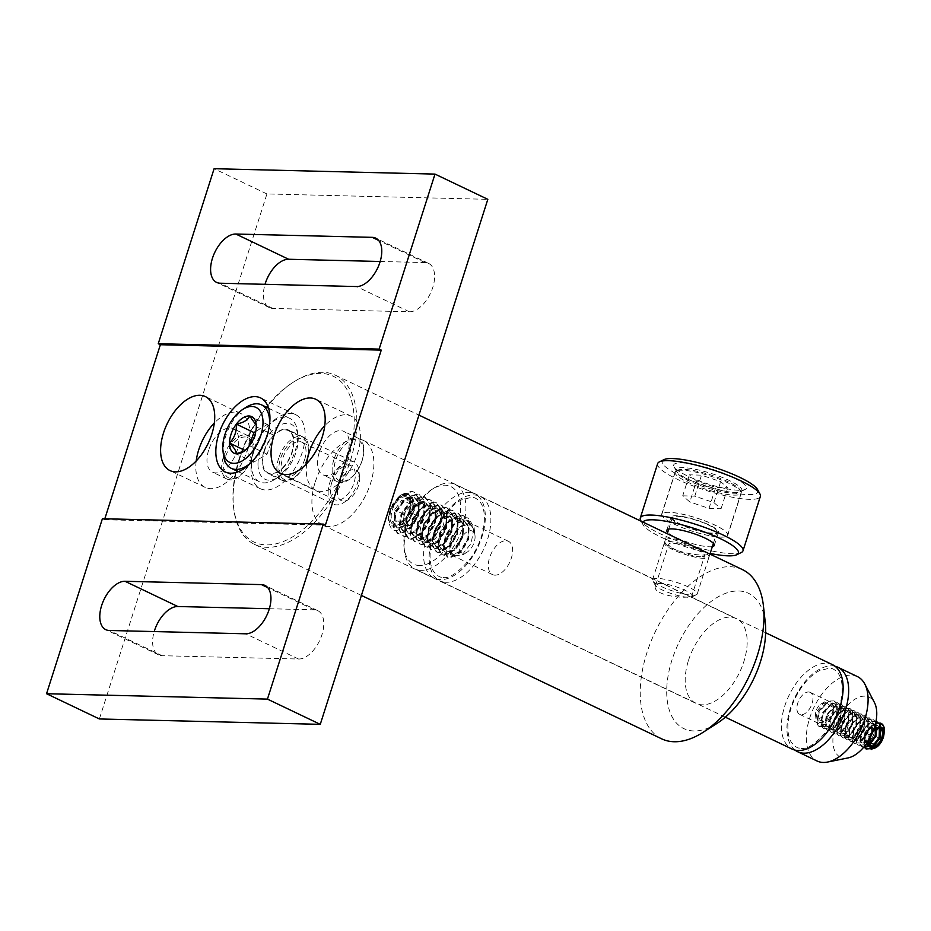 <?xml version="1.0" encoding="UTF-8"?>
<svg xmlns="http://www.w3.org/2000/svg" width="931" height="931" viewBox="0 0 931 931"><rect width="100%" height="100%" fill="white"/><g stroke="black" fill="none" stroke-linecap="round" stroke-linejoin="round"><path stroke-width="0.7" stroke-dasharray="4.66 3.49" d="M361.973 460.81A22.321 12.371 115.5 0 1 342.166 481.327A22.321 12.371 115.5 0 1 335.672 460.17A22.321 12.371 115.5 0 1 355.467 439.653A22.321 12.371 115.5 0 1 361.973 460.81M306.753 459.46A22.321 12.371 115.5 0 1 286.946 479.977A22.321 12.371 115.5 0 1 280.452 458.82A22.321 12.371 115.5 0 1 300.248 438.303A22.321 12.371 115.5 0 1 306.753 459.46M251.521 458.11A22.321 12.371 115.5 0 1 231.726 478.627A22.321 12.371 115.5 0 1 225.221 457.47A22.321 12.371 115.5 0 1 245.028 436.953A22.321 12.371 115.5 0 1 251.521 458.11M99.373 718.953L266.929 193.939L487.821 199.327M380.174 261.483L425.06 262.577A26.359 14.605 115.5 0 1 428.574 263.392A26.359 14.605 115.5 0 1 431.67 290.542A26.359 14.605 115.5 0 1 409.361 311.78L272.958 308.452A26.359 14.605 115.5 0 1 269.455 307.637A26.359 14.605 115.5 0 1 265.021 284.316M269.35 608.734L314.236 609.828A26.359 14.605 115.5 0 1 317.75 610.655A26.359 14.605 115.5 0 1 320.846 637.793A26.359 14.605 115.5 0 1 298.537 659.032L162.134 655.703A26.359 14.605 115.5 0 1 158.631 654.889A26.359 14.605 115.5 0 1 154.209 631.567M266.929 193.939L214.107 168.709M102.398 518.718L104.516 519.731L104.819 518.776M104.516 519.731L325.408 525.119M223.382 457.063A24.09 13.348 -64.5 0 0 227.187 479.151A24.09 13.348 -64.5 0 0 249.624 463.173A24.09 13.348 -64.5 0 0 247.96 435.673A24.09 13.348 -64.5 0 0 223.382 457.063M208.684 450.045A24.09 13.348 -64.5 0 0 212.489 472.133A24.09 13.348 -64.5 0 0 234.926 456.143A24.09 13.348 -64.5 0 0 233.262 428.656A24.09 13.348 -64.5 0 0 208.684 450.045M196.208 460.95A41.022 22.728 -64.5 0 0 205.204 487.413A41.022 22.728 -64.5 0 0 243.387 460.193A41.022 22.728 -64.5 0 0 240.559 413.387A41.022 22.728 -64.5 0 0 214.328 423.011M278.602 458.413A24.09 13.348 -64.5 0 0 282.419 480.501A24.09 13.348 -64.5 0 0 304.844 464.511A24.09 13.348 -64.5 0 0 303.18 437.023A24.09 13.348 -64.5 0 0 278.602 458.413M263.915 451.395A24.09 13.348 -64.5 0 0 267.721 473.483A24.09 13.348 -64.5 0 0 290.146 457.493A24.09 13.348 -64.5 0 0 288.482 429.994A24.09 13.348 -64.5 0 0 263.915 451.395M253.942 451.151A41.022 22.728 -64.5 0 0 260.424 488.752A41.022 22.728 -64.5 0 0 298.607 461.532A41.022 22.728 -64.5 0 0 295.779 414.726A41.022 22.728 -64.5 0 0 253.942 451.151M333.833 459.763A24.09 13.348 -64.5 0 0 337.639 481.851A24.09 13.348 -64.5 0 0 360.064 465.861A24.09 13.348 -64.5 0 0 358.412 438.361A24.09 13.348 -64.5 0 0 333.833 459.763M319.135 452.745A24.09 13.348 -64.5 0 0 322.941 474.833A24.09 13.348 -64.5 0 0 345.366 458.843A24.09 13.348 -64.5 0 0 343.714 431.344A24.09 13.348 -64.5 0 0 319.135 452.745M306.66 463.65A41.022 22.728 -64.5 0 0 315.644 490.102A41.022 22.728 -64.5 0 0 353.827 462.882A41.022 22.728 -64.5 0 0 350.999 416.076A41.022 22.728 -64.5 0 0 324.779 425.711M239.779 458.471A93.752 51.938 115.5 0 1 293.975 381.768A93.752 51.938 115.5 0 1 335.416 375.216A93.752 51.938 115.5 0 1 341.875 482.2A93.752 51.938 115.5 0 1 254.594 544.414A93.752 51.938 115.5 0 1 233.658 508.07A93.752 51.938 115.5 0 1 239.779 458.471M742.507 569.644A93.752 51.938 -64.5 0 0 646.87 652.899A93.752 51.938 -64.5 0 0 661.685 738.842M704.953 551.711L709.818 554.562L705.372 554.969C692.943 556.075 661.301 548.184 665.153 540.317C669.354 536.535 679.479 538.84 695.538 547.219M239.476 457.819A91.878 50.902 -64.5 0 0 233.472 506.429A91.878 50.902 -64.5 0 0 299.235 532.439A91.878 50.902 -64.5 0 0 354.152 417.449A91.878 50.902 -64.5 0 0 292.59 382.653A91.878 50.902 -64.5 0 0 239.476 457.819M304.693 459.414A18.841 10.439 -64.5 0 0 301.714 442.132A18.841 10.439 -64.5 0 0 284.176 454.642A18.841 10.439 -64.5 0 0 285.48 476.148A18.841 10.439 -64.5 0 0 304.693 459.414M717.01 723.41A75.004 41.558 115.5 0 1 672.007 659.893A75.004 41.558 115.5 0 1 724.481 593.769A75.004 41.558 115.5 0 1 765.259 622.374M688.521 660.3A46.969 26.021 115.5 0 1 736.421 618.591A46.969 26.021 115.5 0 1 739.668 672.194A46.969 26.021 115.5 0 1 695.934 703.359A46.969 26.021 115.5 0 1 688.521 660.3M315.237 482.014A46.969 26.021 115.5 0 1 363.137 440.305A46.969 26.021 115.5 0 1 366.383 493.907A46.969 26.021 115.5 0 1 322.65 525.072A46.969 26.021 115.5 0 1 315.237 482.014M687.986 596.98C677.826 598.354 651.723 594.071 655.505 585.634C656.983 582.585 661.394 582.794 668.761 586.274C681.178 593.024 688.719 596.631 691.407 597.085L687.986 596.98M331.797 482.421A18.841 10.439 115.5 0 1 351.022 465.686A18.841 10.439 115.5 0 1 354.001 482.956A18.841 10.439 115.5 0 1 334.776 499.691A18.841 10.439 115.5 0 1 331.797 482.421M704.267 558.414A23.438 4.702 17.7 0 1 678.687 552.176A23.438 4.702 17.7 0 1 664.338 542.878A23.438 4.702 17.7 0 1 688.09 545.531A23.438 4.702 17.7 0 1 708.991 557.134A23.438 4.702 17.7 0 1 704.267 558.414M700.822 556.761A18.841 3.782 17.7 0 1 680.247 551.746A18.841 3.782 17.7 0 1 668.714 544.274A18.841 3.782 17.7 0 1 687.811 546.404A18.841 3.782 17.7 0 1 704.616 555.737A18.841 3.782 17.7 0 1 700.822 556.761M741.251 552.537A53.905 10.811 17.7 0 1 714.065 551.408A53.905 10.811 17.7 0 1 640.703 520.441M657.647 463.626A53.905 10.811 -162.3 0 0 731.417 497.049A53.905 10.811 -162.3 0 0 760.359 496.409M712.355 546.578A24.939 5.004 17.7 0 1 700.915 545.706A24.939 5.004 17.7 0 1 667.702 532.323M642.925 522.082A50.216 10.066 -162.3 0 0 643.1 524.84A50.216 10.066 -162.3 0 0 710.167 553.433M725.982 488.635A38.194 7.657 -162.3 0 0 745.231 489.438A38.194 7.657 -162.3 0 0 712.424 469.282A38.194 7.657 -162.3 0 0 674.009 466.699A38.194 7.657 -162.3 0 0 725.982 488.635M757.555 489.555A50.216 10.066 17.7 0 1 730.975 492.441A50.216 10.066 17.7 0 1 679.397 475.31A50.216 10.066 17.7 0 1 663.896 459.67M723.34 490.916A34.505 6.924 17.7 0 1 676.395 471.098A34.505 6.924 17.7 0 1 676.127 469.527A34.505 6.924 17.7 0 1 711.098 473.425A34.505 6.924 17.7 0 1 741.867 490.509A34.505 6.924 17.7 0 1 740.739 491.638A34.505 6.924 17.7 0 1 723.34 490.916M709.085 535.604A34.505 6.924 17.7 0 1 661.871 514.215A34.505 6.924 17.7 0 1 696.842 518.113A34.505 6.924 17.7 0 1 727.611 535.185A34.505 6.924 17.7 0 1 709.085 535.604M705.104 532.579A24.939 5.004 17.7 0 1 670.983 517.124A24.939 5.004 17.7 0 1 696.26 519.94A24.939 5.004 17.7 0 1 718.499 532.288A24.939 5.004 17.7 0 1 705.104 532.579M697.063 594.257A23.438 4.702 17.7 0 1 696.493 594.676A23.438 4.702 17.7 0 1 673.497 591.255A23.438 4.702 17.7 0 1 652.782 580.723A23.438 4.702 17.7 0 1 652.596 579.652A23.438 4.702 17.7 0 1 676.36 582.306A23.438 4.702 17.7 0 1 697.261 593.908A23.438 4.702 17.7 0 1 697.063 594.257M716.87 532.171A23.438 4.702 -162.3 0 0 717.068 531.822A23.438 4.702 -162.3 0 0 696.167 520.22A23.438 4.702 -162.3 0 0 672.415 517.578A23.438 4.702 -162.3 0 0 692.373 528.878A23.438 4.702 -162.3 0 0 716.87 532.171M692.478 596.527A19.749 3.957 -162.3 0 0 673.881 586.088A19.749 3.957 -162.3 0 0 655.168 585.122A19.749 3.957 -162.3 0 0 672.624 594.001A19.749 3.957 -162.3 0 0 692.001 596.876A19.749 3.957 -162.3 0 0 692.478 596.527M727.495 535.767A34.691 6.959 -162.3 0 0 727.798 535.255A34.691 6.959 -162.3 0 0 696.853 518.067A34.691 6.959 -162.3 0 0 661.685 514.156A34.691 6.959 -162.3 0 0 691.244 530.879A34.691 6.959 -162.3 0 0 727.495 535.767M675.394 471.61A34.691 6.959 -162.3 0 0 675.103 472.122A34.691 6.959 -162.3 0 0 704.651 488.856A34.691 6.959 -162.3 0 0 740.913 493.744A34.691 6.959 -162.3 0 0 741.204 493.221A34.691 6.959 -162.3 0 0 740.936 491.638A34.691 6.959 -162.3 0 0 710.272 476.044A34.691 6.959 -162.3 0 0 676.232 470.993A34.691 6.959 -162.3 0 0 675.394 471.61M677.221 470.702A33.225 6.657 17.7 0 1 678.024 470.108A33.225 6.657 17.7 0 1 710.621 474.95A33.225 6.657 17.7 0 1 739.982 489.881A33.225 6.657 17.7 0 1 708.503 488.251A33.225 6.657 17.7 0 1 677.221 470.702M696.539 480.955L689.429 474.822L701.474 475.159L720.641 481.63L727.763 487.763L715.706 487.425L696.539 480.955L689.836 501.96L682.726 495.816L689.429 474.822M682.726 495.816L694.782 496.153L713.937 502.635L721.06 508.768L709.003 508.431L689.836 501.96M709.003 508.431L715.706 487.425M721.06 508.768L727.763 487.763M713.937 502.635L720.641 481.63M694.782 496.153L701.474 475.159M857.381 676.569A46.783 25.917 -64.5 0 0 813.834 707.607A46.783 25.917 -64.5 0 0 817.057 760.999M795.016 750.107A46.783 25.917 115.5 0 1 794.422 698.343A46.783 25.917 115.5 0 1 835.06 666.27M858.952 715.869A12.184 6.75 115.5 0 1 860.081 716.195A12.184 6.75 115.5 0 1 860.919 730.102A12.184 6.75 115.5 0 1 849.572 738.178A12.184 6.75 115.5 0 1 848.304 725.237A12.184 6.75 115.5 0 1 858.952 715.869M847.978 757.939A33.248 18.422 115.5 0 1 843.556 758.113A33.248 18.422 115.5 0 1 839.89 715.974A33.248 18.422 115.5 0 1 874.442 702.544M809.039 692.024A12.184 6.75 115.5 0 1 810.168 692.361A12.184 6.75 115.5 0 1 811.006 706.257A12.184 6.75 115.5 0 1 799.659 714.345A12.184 6.75 115.5 0 1 798.391 701.404A12.184 6.75 115.5 0 1 809.039 692.024M832.43 664.641A46.783 25.917 -64.5 0 0 828.125 663.361A46.783 25.917 -64.5 0 0 787.23 699.356A46.783 25.917 -64.5 0 0 792.095 749.083M444.157 582.131A46.783 25.917 115.5 0 1 439.851 580.839A46.783 25.917 115.5 0 1 436.627 527.458A46.783 25.917 115.5 0 1 480.175 496.409A46.783 25.917 115.5 0 1 485.051 546.125A46.783 25.917 115.5 0 1 444.157 582.131M470.33 492.476A46.783 25.917 -64.5 0 0 429.435 528.471A46.783 25.917 -64.5 0 0 434.3 578.186A46.783 25.917 -64.5 0 0 438.606 579.478A46.783 25.917 -64.5 0 0 479.5 543.483A46.783 25.917 -64.5 0 0 474.635 493.756A46.783 25.917 -64.5 0 0 470.33 492.476M494.198 575.102A18.457 10.229 -64.5 0 0 510.328 560.893A18.457 10.229 -64.5 0 0 508.407 541.283A18.457 10.229 -64.5 0 0 491.231 553.526A18.457 10.229 -64.5 0 0 492.499 574.59A18.457 10.229 -64.5 0 0 494.198 575.102M425.979 542.517A18.457 10.229 -64.5 0 0 442.12 528.319A18.457 10.229 -64.5 0 0 440.2 508.71A18.457 10.229 -64.5 0 0 423.011 520.953A18.457 10.229 -64.5 0 0 424.292 542.017A18.457 10.229 -64.5 0 0 425.979 542.517M417.647 565.373A43.035 23.845 -64.5 0 0 459.681 517.717A43.035 23.845 -64.5 0 0 431.763 489.531A43.035 23.845 -64.5 0 0 404.077 547.509A43.035 23.845 -64.5 0 0 417.647 565.373M419.194 570.214A46.783 25.917 115.5 0 1 414.9 568.922A46.783 25.917 115.5 0 1 404.438 550.78A46.783 25.917 115.5 0 1 434.544 487.763A46.783 25.917 115.5 0 1 455.224 484.492A46.783 25.917 115.5 0 1 460.089 534.208A46.783 25.917 115.5 0 1 419.194 570.214M407.208 525.48A11.079 6.133 -64.5 0 0 414.516 521.034A11.079 6.133 -64.5 0 0 418.228 510.723A11.079 6.133 -64.5 0 0 414.621 504.87A11.079 6.133 -64.5 0 0 407.312 509.315A11.079 6.133 -64.5 0 0 403.612 519.626A11.079 6.133 -64.5 0 0 407.208 525.48L410.85 525.945L418.194 516.111L418.263 505.347L410.99 504.404L403.647 514.238L403.577 525.003L407.208 525.48M389.356 512.515L390.648 508.931L399.702 495.886C411.944 486.308 418.938 503.985 409.977 518.893C398.282 534.196 391.032 534.487 388.239 519.754A22.146 12.266 -64.5 0 1 389.356 512.515A22.146 12.266 -64.5 0 1 392.859 503.939L389.53 511.934A17.712 9.81 -64.5 0 0 398.096 526.259A17.712 9.81 -64.5 0 0 412.189 504.02A17.712 9.81 -64.5 0 0 399.702 495.886M457.633 521.151L468.735 520.65L474.461 530.821L474.601 533.358L474.507 531.194L471.423 524.933L461.043 525.829L451.465 538.246L450.523 554.701L461.148 555.958L471.039 543.599L474.1 527.516L468.444 518.148A22.146 12.266 -64.5 0 0 457.633 521.151L455.771 522.628L446.147 536.396L443.901 551.105L447.974 557.413L449.952 557.972L460.333 552.746L468.572 538.327L469.433 522.943L464.29 516.123L461.997 515.425L450.232 519.975L440.607 533.742L438.361 548.464L442.434 554.771L444.401 555.318L454.794 550.105L463.033 535.674L463.882 520.301L458.739 513.47L456.458 512.772L444.681 517.333L435.056 531.089L432.81 545.81L436.883 552.118L438.862 552.665L449.242 547.451L457.482 533.032L458.343 517.648L453.199 510.828L450.907 510.13L439.141 514.68L429.517 528.447L427.271 543.157L431.332 549.465L433.311 550.023L443.703 544.81L451.942 530.379L452.792 514.994L447.66 508.175L445.367 507.476L433.59 512.027L423.966 525.794L421.72 540.515L425.793 546.823L427.771 547.37L438.152 542.156L446.391 527.726L447.252 512.353L442.109 505.533L439.816 504.835L428.051 509.385L418.426 523.152L416.18 537.862L420.242 544.17L422.22 544.716L432.612 539.503L440.852 525.084L441.701 509.699L436.558 502.88L434.277 502.181L422.499 506.732L412.875 520.499L410.629 535.22L414.702 541.528L416.681 542.075L427.061 536.861L435.301 522.431L436.162 507.058L431.006 500.226L428.726 499.528L416.948 504.09L407.324 517.845L405.09 532.567L409.151 538.874L411.13 539.421L421.522 534.208L429.761 519.789L430.611 504.404L425.467 497.585L423.186 496.886L411.409 501.437L401.785 515.204L399.539 529.914L403.612 536.233L405.59 536.78L415.971 531.566L424.21 517.136L425.071 501.751L419.928 494.931L417.635 494.233L405.858 498.783L396.234 512.55L393.999 527.272L398.061 533.579L400.039 534.126L410.431 528.913L418.659 514.482L419.52 499.109L414.376 492.29L412.096 491.591L400.318 496.142L390.694 509.909L388.239 519.754M468.444 518.148L466.85 517.741L455.084 522.291L445.46 536.058L443.214 550.78L447.276 557.087L449.254 557.634L459.646 552.42L467.886 537.99L468.735 522.617L463.591 515.797L461.31 515.099L449.533 519.649L439.909 533.405L437.663 548.126L441.736 554.434L443.715 554.981L454.095 549.767L462.335 535.348L463.196 519.964L458.052 513.144L455.759 512.446L443.994 516.996L434.37 530.763L432.124 545.485L436.197 551.792L438.164 552.339L448.556 547.125L456.795 532.695L457.645 517.322L452.501 510.491L450.22 509.792L438.443 514.354L428.819 528.11L426.573 542.831L430.646 549.139L432.624 549.686L443.005 544.472L451.244 530.053L452.105 514.668L446.961 507.849L444.669 507.151L432.903 511.701L423.268 525.468L421.033 540.178L425.095 546.485L427.073 547.044L437.465 541.83L445.705 527.4L446.554 512.015L441.41 505.196L439.129 504.497L427.352 509.048L417.728 522.815L415.482 537.536L419.555 543.844L421.534 544.391L431.914 539.177L440.154 524.747L441.015 509.373L435.871 502.554L433.578 501.856L421.801 506.406L412.177 520.161L409.943 534.883L414.004 541.19L415.982 541.737L426.375 536.524L434.614 522.105L435.464 506.72L430.32 499.9L428.039 499.202L416.262 503.752L406.638 517.52L404.391 532.241L408.465 538.549L410.443 539.096L420.824 533.882L429.063 519.451L429.924 504.078L424.769 497.247L422.488 496.549L410.711 501.111L401.086 514.866L398.852 529.588L402.914 535.895L404.892 536.442L415.284 531.229L423.512 516.81L424.373 501.425L419.229 494.605L416.937 493.907L405.171 498.457L395.547 512.225L393.301 526.934L397.374 533.242L399.341 533.8L409.733 528.587L417.972 514.156L418.834 498.772L413.69 491.952L411.397 491.254L399.62 495.804L392.859 503.939M460.158 541.097A12.138 6.726 -64.5 0 0 460.147 551.408A12.138 6.726 -64.5 0 0 467.199 552.095A12.138 6.726 -64.5 0 0 475.008 535.744A12.138 6.726 -64.5 0 0 468.665 531.019A12.138 6.726 -64.5 0 0 460.158 541.097M471.423 524.933L468.712 523.862L459.344 527.353L451.651 538.071L449.743 549.523L452.815 554.41L454.328 554.829L462.311 550.675L468.619 539.293L469.143 527.179L465 521.779L463.173 521.209L453.793 524.712L446.1 535.418L444.192 546.881L447.264 551.769L448.789 552.176L456.772 548.022L463.079 536.652L463.591 524.525L459.449 519.126L457.621 518.567L448.253 522.058L440.561 532.765L438.652 544.228L441.725 549.115L443.237 549.534L451.221 545.368L457.528 533.998L458.052 521.872L453.909 516.472L452.082 515.914L442.702 519.405L435.01 530.123L433.101 541.586L436.174 546.474L437.686 546.881L445.681 542.726L451.989 531.357L452.501 519.23L448.358 513.831L446.531 513.26L437.163 516.763L429.47 527.47L427.562 538.933L430.634 543.82L432.147 544.239L440.13 540.073L446.438 528.703L446.961 516.577L442.819 511.177L440.991 510.619L431.612 514.11L423.919 524.828L422.011 536.279L425.083 541.167L426.596 541.586L434.591 537.431L440.887 526.05L441.41 513.935L437.267 508.535L435.44 507.965L426.072 511.468L418.38 522.175L416.471 533.638L419.544 538.525L421.056 538.933L429.04 534.778L435.347 523.408L435.871 511.282L431.716 505.882L429.901 505.324L420.521 508.815L412.829 519.521L410.92 530.984L413.992 535.872L415.505 536.291L423.5 532.125L429.796 520.755L430.32 508.629L426.177 503.229L424.35 502.67L414.97 506.161L407.289 516.88L405.381 528.342L408.441 533.219L409.966 533.638L417.949 529.483L424.257 518.113L424.78 505.987L420.626 500.587L418.799 500.017L409.431 503.52L401.738 514.226L399.83 525.689L402.902 530.577L404.415 530.984L412.41 526.83L418.706 515.46L419.229 503.334L415.086 497.934L413.259 497.375L403.879 500.866L396.199 511.585L394.29 523.036L397.351 527.924L398.875 528.342L406.859 524.188L413.166 512.806L413.69 500.692L409.535 495.292L407.708 494.722L398.34 498.225L390.648 508.931M474.601 533.358L473.995 529.495L469.852 524.095L468.025 523.525L458.646 527.027L450.953 537.734L449.045 549.197L452.117 554.085L453.63 554.492L461.625 550.337L467.932 538.968L468.444 526.841L464.301 521.441L462.474 520.883L453.106 524.374L445.414 535.092L443.505 546.544L446.577 551.431L448.09 551.85L456.074 547.696L462.381 536.314L462.905 524.2L458.762 518.8L456.935 518.23L447.555 521.732L439.863 532.439L437.954 543.902L441.026 548.79L442.539 549.197L450.534 545.042L456.842 533.672L457.354 521.546L453.211 516.146L451.384 515.588L442.016 519.079L434.323 529.786L432.415 541.248L435.487 546.136L437 546.555L444.983 542.389L451.291 531.019L451.814 518.893L447.671 513.493L445.844 512.934L436.464 516.426L428.772 527.144L426.864 538.607L429.936 543.483L431.449 543.902L439.444 539.747L445.74 528.366L446.263 516.251L442.12 510.851L440.293 510.281L430.913 513.784L423.233 524.49L421.324 535.953L424.396 540.841L425.909 541.248L433.893 537.094L440.2 525.724L440.724 513.598L436.569 508.198L434.742 507.639L425.374 511.131L417.682 521.849L415.773 533.3L418.845 538.188L420.358 538.607L428.353 534.452L434.649 523.071L435.173 510.956L431.03 505.556L429.203 504.986L419.823 508.489L412.142 519.195L410.234 530.658L413.294 535.546L414.819 535.953L422.802 531.799L429.11 520.429L429.633 508.303L425.479 502.903L423.652 502.344L414.283 505.836L406.591 516.542L404.682 528.005L407.755 532.893L409.268 533.312L417.263 529.145L423.558 517.776L424.082 505.649L419.939 500.25L418.112 499.691L408.732 503.182L401.04 513.9L399.143 525.363L402.204 530.239L403.728 530.658L411.711 526.504L418.019 515.122L418.543 503.008L414.388 497.608L412.561 497.038L403.193 500.541L395.5 511.247L393.592 522.71L396.664 527.598L398.177 528.005L406.16 523.85L412.468 512.481L412.992 500.354L408.849 494.955L407.022 494.396L397.642 497.887M409.093 511.771L409.163 500.994L401.889 500.052L394.546 509.885L394.476 520.662L401.75 521.604L406.498 516.88L409.093 511.771L418.194 516.111M418.263 505.347L409.163 500.994M410.99 504.404L401.889 500.052M403.647 514.238L394.546 509.885M403.577 525.003L394.476 520.662M410.85 525.945L401.75 521.604M872.242 727.355A7.378 4.085 115.5 0 1 874.197 731.813A7.378 4.085 115.5 0 1 871.323 738.586A7.378 4.085 115.5 0 1 866.47 740.913A7.378 4.085 115.5 0 1 864.515 736.456A7.378 4.085 115.5 0 1 867.389 729.671A7.378 4.085 115.5 0 1 872.242 727.355L874.5 728.065L873.895 735.56L868.739 741.623L864.201 740.203L864.818 732.709L869.973 726.634L872.242 727.355M866.202 748.978L864.154 746.418L865.865 733.756C870.404 725.447 875.443 721.967 880.982 723.329L883.368 728.915L881.122 727.111L876.641 727.192L869.112 735.001L867.238 742.531M868.495 742.24A11.812 6.54 115.5 0 1 874.593 728.81L867.471 742.182M881.936 727.611L876.804 727.565L874.593 728.81M818.302 725.866C822.317 727.204 825.832 723.666 828.846 715.229L823.737 721.455L815.928 718.685L817.511 710.469L824.424 701.858L834.385 708.503L824.796 726.32A14.768 8.181 115.5 0 1 819.478 726.669A14.768 8.181 115.5 0 1 818.302 725.866L817.092 723.934L818.791 711.272L828.357 701.066L834.036 700.903L836.864 703.848L836.457 717.126L828.183 727.949L823.248 728.473L820.967 725.796L822.678 713.123L832.244 702.928L837.923 702.754L840.751 705.698L840.332 718.988L832.058 729.799L827.135 730.323L824.854 727.646L826.553 714.973L836.131 704.779L841.799 704.604L844.626 707.548L844.219 720.838L835.945 731.661L831.022 732.185L828.73 729.497L830.44 716.835L840.006 706.629L845.685 706.466L848.513 709.41L848.094 722.689L839.832 733.512L834.898 734.035L832.617 731.347L834.327 718.685L843.893 708.491L849.561 708.316L852.4 711.261L851.981 724.551L843.707 735.362L838.784 735.886L836.492 733.209L838.203 720.536L847.769 710.341L853.448 710.167L856.276 713.111L855.868 726.401L847.594 737.212L842.66 737.748L840.379 735.059L842.09 722.398L851.656 712.192L857.323 712.029L860.163 714.973L859.744 728.251L851.469 739.074L846.547 739.598L844.266 736.91L845.965 724.248L855.531 714.042L861.21 713.879L864.038 716.823L863.631 730.113L855.356 740.925L850.434 741.448L848.141 738.772L849.852 726.099L859.418 715.904L865.097 715.73L867.925 718.674L867.506 731.964L859.232 742.775L854.309 743.31L852.028 740.622L853.727 727.961L863.305 717.754L868.972 717.592L871.8 720.536L871.393 733.814L863.118 744.637L858.196 745.161L855.903 742.473L857.614 729.811L867.18 719.605L872.859 719.442L875.768 722.561M863.561 747.384L862.071 747.011L859.79 744.335L861.501 731.661L871.067 721.467L876.071 721.036M863.991 746.883L865.376 733.523L875.664 723.038M863.433 747.535L860.279 744.567L861.978 731.894L871.544 721.7L876.059 721.129M869.496 738.877L863.607 744.87L858.673 745.394L856.392 742.705L858.103 730.044L867.669 719.838L873.348 719.675L875.873 722.06M824.796 726.32L819.85 726.855L817.569 724.167L819.28 711.505L828.846 701.299L834.525 701.136L837.353 704.08L836.934 717.359L828.66 728.182L823.737 728.705L821.456 726.017L823.167 713.355L832.733 703.149L838.4 702.986L841.24 705.931L840.821 719.209L832.547 730.032L827.624 730.556L825.332 727.879L827.042 715.206L836.608 705.011L842.287 704.837L845.115 707.781L844.708 721.071L836.434 731.882L831.499 732.418L829.218 729.729L830.929 717.068L840.495 706.862L846.174 706.699L849.002 709.643L848.583 722.922L840.309 733.744L835.386 734.268L833.105 731.58L834.804 718.918L844.37 708.712L850.05 708.549L852.877 711.493L852.47 724.772L844.196 735.595L839.262 736.118L836.981 733.442L838.691 720.769L848.257 710.574L853.936 710.4L856.764 713.344L856.345 726.634L848.071 737.445L843.149 737.98L840.868 735.292L842.567 722.631L852.144 712.424L857.812 712.262L860.64 715.206L860.232 728.484L851.958 739.307L847.035 739.831L844.743 737.143L846.454 724.481L856.02 714.275L861.699 714.112L864.527 717.056L864.108 730.335L855.845 741.157L850.911 741.681L848.63 739.005L850.34 726.331L859.907 716.137L865.574 715.962L868.414 718.907L867.995 732.197L859.72 743.008L854.798 743.543L852.505 740.855L854.216 728.193L863.782 717.987L869.461 717.824L872.289 720.769L871.393 735.246M816.522 709.608A8.088 4.48 115.5 0 1 820.746 704.22A8.088 4.48 115.5 0 1 826.158 707.281A8.088 4.48 115.5 0 1 821.328 717.405A8.088 4.48 115.5 0 1 815.533 715.113A8.088 4.48 115.5 0 1 816.522 709.608M823.737 721.455L818.873 722.665L817.174 720.617L818.64 710.9L826.181 703.091L830.65 702.998L832.896 705.302L832.721 715.636L826.484 724.074L822.76 724.516L821.061 722.479L822.527 712.762L830.056 704.942L834.537 704.86L836.783 707.164L836.608 717.498L830.359 725.924L826.635 726.366L824.936 724.33L826.402 714.612L833.943 706.804L838.412 706.71L840.658 709.015L840.495 719.349L834.246 727.774L830.522 728.228L828.823 726.18L830.289 716.463L837.83 708.654L842.299 708.561L844.545 710.865L844.37 721.199L838.121 729.636L834.409 730.079L832.698 728.042L834.164 718.325L841.705 710.504L846.174 710.423L848.432 712.727L848.257 723.061L842.008 731.487L838.284 731.929L836.585 729.892L838.051 720.175L845.592 712.366L850.061 712.273L852.307 714.577L852.133 724.912L845.895 733.337L842.171 733.791L840.46 731.743L841.927 722.025L849.468 714.217L853.948 714.124L856.194 716.428L856.02 726.762L849.77 735.199L846.046 735.641L844.347 733.593L845.813 723.887L853.355 716.067L857.823 715.986L860.069 718.29L859.895 728.624L853.657 737.049L849.933 737.492L848.234 735.455L849.7 725.738L857.23 717.929L861.71 717.836L863.956 720.14L863.782 730.474L857.532 738.9L853.82 739.354L852.109 737.305L853.576 727.588L861.117 719.779L865.586 719.686L867.832 721.99L867.669 732.325L861.419 740.762L857.695 741.204L855.996 739.156L857.463 729.438L865.004 721.63L869.473 721.548L871.719 723.853L871.544 734.187L865.306 742.612L861.582 743.054L859.872 741.018L861.338 731.301L868.879 723.492L873.348 723.399L875.606 725.703L876.478 731.312M865.527 744.94L863.759 742.868L865.225 733.151L872.766 725.342L877.235 725.249L879.481 727.553L880.354 733.174M828.846 715.229L823.085 722.444L819.361 722.898L817.662 720.85L819.129 711.133L826.67 703.324L831.139 703.231L833.385 705.535L833.21 715.869L826.961 724.306L823.248 724.749L821.538 722.7L823.004 712.995L830.545 705.174L835.014 705.093L837.272 707.397L837.097 717.731L830.848 726.157L827.124 726.599L825.425 724.562L826.891 714.845L834.432 707.036L838.901 706.943L841.147 709.247L840.972 719.582L834.735 728.007L831.011 728.461L829.3 726.413L830.766 716.695L838.307 708.887L842.776 708.794L845.034 711.098L844.859 721.432L838.61 729.869L834.886 730.311L833.187 728.263L834.653 718.546L842.194 710.737L846.663 710.656L848.909 712.96L848.735 723.294L842.497 731.719L838.773 732.162L837.074 730.125L838.54 720.408L846.07 712.599L850.55 712.506L852.796 714.81L852.621 725.144L846.372 733.57L842.648 734.024L840.949 731.975L842.415 722.258L849.956 714.449L854.425 714.356L856.671 716.661L856.508 726.995L850.259 735.432L846.535 735.874L844.836 733.826L846.302 724.109L853.843 716.3L858.312 716.218L860.558 718.523L860.384 728.857L854.134 737.282L850.422 737.724L848.711 735.688L850.178 725.971L857.719 718.162L862.187 718.069L864.445 720.373L864.271 730.707L858.021 739.133L854.297 739.586L852.598 737.538L854.064 727.821L861.606 720.012L866.074 719.919L868.32 722.223L868.146 732.557L861.908 740.995L858.184 741.437L856.473 739.389L857.951 729.671L865.481 721.862L869.961 721.769L872.207 724.074L872.591 732.581M868.495 740.564L865.783 742.845L862.059 743.287L860.36 741.251L861.827 731.533L869.368 723.724L873.837 723.631L876.083 725.936L876.781 728.042M865.458 744.916L864.247 743.101L865.714 733.384L873.255 725.575L877.724 725.482L879.97 727.786L880.668 729.892M867.727 741.879L869.589 735.234L876.804 727.565M870.043 738.492L872.312 732.976L876.036 729.532L880.575 730.963L876.955 729.229M873.895 735.56L879.958 738.458M868.739 741.623L874.814 744.521M864.201 740.203L867.68 741.856M864.818 732.709L870.881 735.606M869.973 726.634L876.036 729.532M874.5 728.065L876.746 729.136M223.405 454.7A35.157 19.481 115.5 0 1 223.207 450.616A35.157 19.481 115.5 0 1 246.017 407.336M269.559 424.338A35.157 19.481 115.5 0 1 251.417 462.323M251.382 464.08A35.157 19.481 115.5 0 1 265.032 429.063A35.157 19.481 115.5 0 1 289.739 418.333A35.157 19.481 115.5 0 1 297.583 431.961A35.157 19.481 115.5 0 1 274.971 479.325A35.157 19.481 115.5 0 1 259.423 481.781A35.157 19.481 115.5 0 1 251.382 464.08M257.992 463.894A30.467 16.886 115.5 0 1 276.903 426.957A30.467 16.886 115.5 0 1 298.036 436.057A30.467 16.886 115.5 0 1 278.439 477.103A30.467 16.886 115.5 0 1 257.992 463.894M244.143 451.104L249.45 445.716C254.372 440.747 256.653 434.451 256.281 426.829L256.234 425.258M248.914 446.415L247.099 451.419L253.663 462.218L267.057 454.119L273.889 435.243L267.325 424.443L255.816 431.402M273.889 435.243L256.281 426.829M267.325 424.443L249.717 416.041M247.099 451.419L245.016 450.429M253.663 462.218L236.055 453.804M267.057 454.119L249.45 445.716M277.927 471.528A23.438 12.987 115.5 0 1 268 472.89A23.438 12.987 115.5 0 1 262.635 461.089A23.438 12.987 115.5 0 1 271.736 437.745A23.438 12.987 115.5 0 1 288.203 430.588A23.438 12.987 115.5 0 1 292.578 449.743A23.438 12.987 115.5 0 1 277.927 471.528M328.131 492.371A23.438 12.987 115.5 0 1 337.243 469.026A23.438 12.987 115.5 0 1 353.71 461.869A23.438 12.987 115.5 0 1 358.935 470.958A23.438 12.987 115.5 0 1 343.865 502.531A23.438 12.987 115.5 0 1 333.496 504.171A23.438 12.987 115.5 0 1 328.131 492.371M337.394 492.103A16.874 9.345 115.5 0 1 347.868 471.656A16.874 9.345 115.5 0 1 359.575 476.695A16.874 9.345 115.5 0 1 348.718 499.423A16.874 9.345 115.5 0 1 337.394 492.103M409.361 311.78L356.538 286.55M425.06 262.577L378.591 240.384M272.958 308.452L220.135 283.222M162.134 655.703L109.311 630.473M314.236 609.828L267.767 587.636M298.537 659.032L245.714 633.802M409.64 511.387A16.025 8.879 115.5 0 1 391.311 522.535A16.025 8.879 115.5 0 1 400.609 496.7A16.025 8.879 115.5 0 1 409.64 511.387M409.175 511.445A14.617 8.1 -64.5 0 0 409.756 509.583A14.617 8.1 -64.5 0 0 401.645 497.654A14.617 8.1 -64.5 0 0 391.462 518.974A14.617 8.1 -64.5 0 0 405.835 517.787A14.617 8.1 -64.5 0 0 409.175 511.445M880.54 727.658A10.683 5.923 -64.5 0 0 876.816 728.17M876.781 728.182A10.683 5.923 -64.5 0 0 869.263 742.612M869.763 742.857A9.741 5.4 115.5 0 1 870.124 737.864A9.741 5.4 115.5 0 1 872.743 732.394A9.741 5.4 115.5 0 1 876.769 728.775M428.574 263.392L375.752 238.161M269.455 307.637L216.632 282.407M158.631 654.889L105.808 629.659M317.75 610.655L264.928 585.424M247.96 435.673L233.262 428.656M227.187 479.151L212.489 472.133M240.559 413.387L205.344 396.559M205.204 487.413L169.989 470.586M303.18 437.023L288.482 429.994M282.419 480.501L267.721 473.483M295.779 414.726L260.564 397.909M260.424 488.752L225.209 471.936M358.412 438.361L343.714 431.344M337.639 481.851L322.941 474.833M350.999 416.076L315.784 399.259M315.644 490.102L280.429 473.285M254.594 544.414L361.414 595.433M335.416 375.216L418.95 415.11M322.65 525.072L695.934 703.359M363.137 440.305L668.761 586.274M691.407 597.085L736.421 618.591M708.991 557.134L709.818 554.562M664.338 542.878L665.153 540.317M691.419 597.097L704.616 555.737M655.505 585.634L668.714 544.274M351.022 465.686L301.714 442.132M334.776 499.691L285.48 476.148M233.472 506.429L233.658 508.07M292.59 382.653L293.975 381.768M643.1 524.84L641.133 521.232M727.611 535.185L741.867 490.509M661.871 514.215L676.127 469.527M740.739 491.638L745.231 489.438M676.395 471.098L674.009 466.699M714.31 545.403L718.499 532.288M666.794 530.239L670.983 517.124M697.261 593.908L709.957 554.096M713.402 543.32L717.068 531.822M652.596 579.652L667.259 533.707M668.737 529.076L672.415 517.578M692.001 596.876L696.493 594.676M655.168 585.122L652.782 580.723M675.103 472.122L661.685 514.156M741.204 493.221L727.798 535.255M678.024 470.108L676.232 470.993M739.982 489.881L740.936 491.638M799.659 714.345L849.572 738.178M810.168 692.361L860.081 716.195M799.694 748.035C797.727 748.419 794.981 746.569 791.466 742.484C788.615 738.085 787.463 731.685 788.01 723.271C789.174 711.075 793.538 699.297 801.114 687.962C806.816 679.805 812.879 674.067 819.303 670.739L829.207 668.225C832.233 667.888 835.375 669.796 838.633 673.939C841.484 678.385 842.625 684.844 842.043 693.327C840.798 705.826 836.247 717.789 828.392 729.217C815.475 744.265 805.909 750.537 799.694 748.035M765.654 632.754L480.175 496.409M725.33 717.184L439.851 580.839M441.899 577.15C439.932 577.534 437.186 575.684 433.671 571.599C430.82 567.2 429.668 560.788 430.215 552.386C431.379 540.189 435.743 528.412 443.319 517.077C449.033 508.92 455.084 503.182 461.508 499.854L471.412 497.34C474.438 497.003 477.58 498.911 480.838 503.054C483.689 507.5 484.83 513.959 484.248 522.431C483.003 534.929 478.453 546.904 470.597 558.332C457.68 573.38 448.114 579.652 441.899 577.15M508.407 541.283L440.2 508.71M492.499 574.59L424.292 542.017M404.077 547.509L404.438 550.78M431.763 489.531L434.544 487.763M474.635 493.756L455.224 484.492M434.3 578.186L414.9 568.922M464.29 516.123L463.591 515.797M458.75 513.47L458.052 513.144M453.199 510.828L452.501 510.491M447.648 508.175L446.961 507.849M442.109 505.533L441.41 505.196M436.558 502.88L435.871 502.554M431.018 500.226L430.32 499.9M425.467 497.585L424.78 497.247M419.928 494.931L419.229 494.605M414.376 492.29L413.69 491.952M447.974 557.413L447.276 557.087M442.423 554.771L441.736 554.434M436.883 552.118L436.185 551.792M431.332 549.465L430.646 549.139M425.793 546.823L425.095 546.485M420.242 544.17L419.555 543.844M414.702 541.528L414.004 541.19M409.151 538.874L408.465 538.549M403.612 536.221L402.914 535.895M398.061 533.579L397.374 533.242M475.008 535.744L474.507 531.194M474.461 530.821L474.1 527.516M467.199 552.095L461.159 555.97M469.852 524.095L470.539 524.421M452.117 554.085L452.815 554.41M464.301 521.441L465 521.779M446.577 551.431L447.264 551.769M458.762 518.8L459.449 519.126M441.026 548.79L441.725 549.115M453.211 516.146L453.909 516.472M435.487 546.136L436.174 546.474M447.671 513.493L448.358 513.831M429.936 543.483L430.634 543.82M442.12 510.851L442.819 511.177M424.396 540.841L425.083 541.167M436.569 508.198L437.267 508.535M418.845 538.188L419.544 538.525M431.03 505.556L431.716 505.882M413.294 535.546L413.992 535.872M425.479 502.903L426.177 503.229M407.755 532.893L408.441 533.219M419.939 500.25L420.626 500.587M402.204 530.239L402.902 530.577M414.388 497.608L415.086 497.934M396.664 527.598L397.351 527.924M408.849 494.955L409.535 495.292M409.535 510.397L406.498 516.88M815.533 715.113L815.928 718.685M820.746 704.22L824.424 701.858M870.299 737.236L872.312 732.976M238.301 471.691L259.423 481.781M268.605 408.244L289.739 418.333M298.036 436.057L297.583 431.961M278.439 477.103L274.971 479.325M256.304 425.665L256.165 424.478M245.121 450.534L243.107 451.814M268 472.89L333.496 504.171M288.203 430.588L353.71 461.869M359.575 476.695L358.935 470.958M348.718 499.423L343.865 502.531"/><path stroke-width="1.4" d="M372.237 237.347A26.359 14.605 115.5 0 1 375.752 238.161A26.359 14.605 115.5 0 1 378.847 265.312A26.359 14.605 115.5 0 1 356.538 286.55L220.135 283.222A26.359 14.605 115.5 0 1 216.632 282.407A26.359 14.605 115.5 0 1 213.525 255.269A26.359 14.605 115.5 0 1 235.834 234.03L372.237 237.347L378.591 240.384M158.247 343.714L214.107 168.709L434.998 174.097L379.15 349.102L158.247 343.714L160.365 344.726L381.256 350.114L379.15 349.102M434.998 174.097L487.821 199.327L320.264 724.341L99.373 718.953L46.55 693.723L102.398 518.718L323.301 524.106L267.441 699.111L46.55 693.723M265.021 284.316A26.359 14.605 115.5 0 1 288.657 259.26L380.174 261.483M154.209 631.567A26.359 14.605 115.5 0 1 177.833 606.512L269.35 608.734M109.311 630.473A26.359 14.605 115.5 0 1 105.808 629.659A26.359 14.605 115.5 0 1 102.713 602.52A26.359 14.605 115.5 0 1 125.01 581.281L261.413 584.61A26.359 14.605 115.5 0 1 264.928 585.424A26.359 14.605 115.5 0 1 268.023 612.563A26.359 14.605 115.5 0 1 245.714 633.802L109.311 630.473M323.301 524.106L325.408 525.119L381.256 350.114M320.264 724.341L267.441 699.111M104.819 518.776L160.365 344.726M273.947 435.673A41.022 22.728 -64.5 0 0 280.429 473.285A41.022 22.728 -64.5 0 0 318.611 446.065A41.022 22.728 -64.5 0 0 315.784 399.259A41.022 22.728 -64.5 0 0 273.947 435.673M218.727 434.335A41.022 22.728 -64.5 0 0 225.209 471.936A41.022 22.728 -64.5 0 0 263.392 444.715A41.022 22.728 -64.5 0 0 260.564 397.909A41.022 22.728 -64.5 0 0 218.727 434.335M163.507 432.985A41.022 22.728 -64.5 0 0 169.989 470.586A41.022 22.728 -64.5 0 0 208.172 443.365A41.022 22.728 -64.5 0 0 205.344 396.559A41.022 22.728 -64.5 0 0 163.507 432.985M214.328 423.011A41.022 22.728 -64.5 0 0 198.722 449.801A41.022 22.728 -64.5 0 0 196.208 460.95M324.779 425.711A41.022 22.728 -64.5 0 0 309.162 452.501A41.022 22.728 -64.5 0 0 306.66 463.65M361.414 595.433L661.685 738.842A93.752 51.938 -64.5 0 0 703.126 732.29A93.752 51.938 -64.5 0 0 763.443 606A93.752 51.938 -64.5 0 0 742.507 569.644L418.95 415.11M763.443 606L765.259 622.374A75.004 41.558 115.5 0 1 717.01 723.41L703.126 732.29M641.133 521.232L640.703 520.441A53.905 10.811 17.7 0 1 640.295 517.985A53.905 10.811 17.7 0 1 694.933 524.083A53.905 10.811 17.7 0 1 743.008 550.768A53.905 10.811 17.7 0 1 741.251 552.537L736.747 554.736A50.216 10.066 -162.3 0 0 699.728 530.274A50.216 10.066 -162.3 0 0 642.925 522.082M743.008 550.768L760.359 496.409A53.905 10.811 -162.3 0 0 759.94 493.954A53.905 10.811 -162.3 0 0 712.285 469.724A53.905 10.811 -162.3 0 0 659.404 461.869A53.905 10.811 -162.3 0 0 657.647 463.626L640.295 517.985M667.702 532.323A24.939 5.004 17.7 0 1 666.794 530.239A24.939 5.004 17.7 0 1 692.07 533.056A24.939 5.004 17.7 0 1 714.31 545.403A24.939 5.004 17.7 0 1 712.355 546.578M710.167 553.433A50.216 10.066 -162.3 0 0 711.424 553.689A50.216 10.066 -162.3 0 0 736.747 554.736M659.404 461.869L663.896 459.67A50.216 10.066 17.7 0 1 713.158 466.978A50.216 10.066 17.7 0 1 757.555 489.555L759.94 493.954M797.646 751.724L817.057 760.999A46.783 25.917 -64.5 0 0 821.351 762.291A46.783 25.917 -64.5 0 0 827.589 762.047A46.783 25.917 -64.5 0 0 860.605 729.951A46.783 25.917 -64.5 0 0 864.818 684.099A46.783 25.917 -64.5 0 0 857.381 676.569L837.97 667.294A46.783 25.917 115.5 0 1 842.846 717.01A46.783 25.917 115.5 0 1 801.952 753.016A46.783 25.917 115.5 0 1 797.646 751.724A46.783 25.917 115.5 0 1 795.016 750.107M835.06 666.27A46.783 25.917 115.5 0 1 837.97 667.294M864.818 684.099L874.442 702.544A33.248 18.422 115.5 0 1 871.451 735.129A33.248 18.422 115.5 0 1 847.978 757.939L827.589 762.047M725.33 717.184L792.095 749.083A46.783 25.917 -64.5 0 0 796.401 750.363A46.783 25.917 -64.5 0 0 837.295 714.368A46.783 25.917 -64.5 0 0 832.43 664.641L765.654 632.754M883.368 728.915A11.812 6.54 115.5 0 1 883.577 736.433M883.705 736.002L883.484 736.805A11.812 6.54 115.5 0 1 880.319 743.438L883.705 736.002L884.45 729.718A14.768 8.181 115.5 0 0 881.098 723.375A14.768 8.181 115.5 0 0 880.982 723.329L880.866 723.271M880.109 743.718A11.812 6.54 115.5 0 1 868.495 742.24M867.471 742.182L871.253 749.525L879.9 744.009M875.768 722.561L875.268 735.665L867.005 746.487L863.561 747.384M876.071 721.036L879.574 724.237L879.155 737.527L870.881 748.338L865.958 748.873L863.991 746.883M875.664 723.038L880.621 723.154L883.449 726.099L884.45 729.718M876.059 721.129L880.051 724.469L879.644 737.759L871.369 748.571L866.202 748.978M875.873 722.06L875.757 735.897L867.483 746.72L863.433 747.535M871.393 735.246L869.496 738.877M876.478 731.312L875.431 736.037L869.182 744.463L865.527 744.94M880.354 733.174L879.306 737.887L873.069 746.325L869.345 746.767L867.634 744.719L867.238 742.531M881.122 727.111L881.936 727.611M872.591 732.581L868.495 740.564M876.781 728.042L875.908 736.27L869.67 744.695L865.458 744.916M880.668 729.892L879.795 738.12L873.546 746.557L869.833 746.999L868.123 744.951L867.727 741.879M880.575 730.963L879.958 738.458L874.814 744.521L870.276 743.101L870.043 738.492M867.68 741.856L870.276 743.101M256.281 426.829A20.296 11.242 -64.5 0 0 256.165 424.478A20.296 11.242 -64.5 0 0 249.717 416.041A20.296 11.242 -64.5 0 0 236.323 424.129A20.296 11.242 -64.5 0 0 229.492 443.016A20.296 11.242 -64.5 0 0 236.055 453.804A20.296 11.242 -64.5 0 0 243.107 451.814A20.296 11.242 -64.5 0 0 249.45 445.716A20.296 11.242 -64.5 0 0 256.281 426.829M222.777 447.066A30.467 16.886 115.5 0 1 242.549 409.559A30.467 16.886 115.5 0 1 262.973 421.091A30.467 16.886 115.5 0 1 244.76 459.227A30.467 16.886 115.5 0 1 222.951 450.604A30.467 16.886 115.5 0 1 222.777 447.066M242.549 409.559L246.017 407.336A35.157 19.481 115.5 0 1 261.564 404.88A35.157 19.481 115.5 0 1 269.559 424.338M251.417 462.323A35.157 19.481 115.5 0 1 231.26 468.328A35.157 19.481 115.5 0 1 223.405 454.7L222.951 450.604M256.234 425.258L249.717 416.041C247.914 420.009 243.445 422.709 236.323 424.129C236.73 431.647 234.449 437.942 229.492 443.016C234.321 447.858 236.509 451.454 236.055 453.804L244.143 451.104M255.816 431.402L253.93 432.543L248.914 446.415M253.93 432.543L236.323 424.129M245.016 450.429L229.492 443.016M288.657 259.26L235.834 234.03M177.833 606.512L125.01 581.281M267.767 587.636L261.413 584.61M869.263 742.612A10.683 5.923 -64.5 0 0 874.407 747.256A10.683 5.923 -64.5 0 0 881.971 739.226A10.683 5.923 -64.5 0 0 880.54 727.658M880.645 728.764A9.741 5.4 115.5 0 1 881.25 738.958A9.741 5.4 115.5 0 1 874.686 746.173A9.741 5.4 115.5 0 1 869.763 742.857M876.769 728.775A9.741 5.4 115.5 0 1 880.295 728.566M709.957 554.096L713.402 543.32M667.259 533.707L668.737 529.076M231.26 468.328L238.301 471.691M261.564 404.88L268.605 408.244"/></g></svg>
